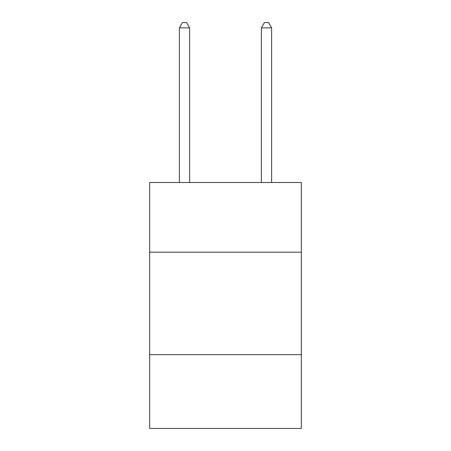 <?xml version="1.0" encoding="UTF-8"?>
<svg xmlns="http://www.w3.org/2000/svg" width="451" height="451" viewBox="0 0 451 451"><rect width="100%" height="100%" fill="white"/><g stroke="black" fill="none" stroke-linecap="round" stroke-linejoin="round"><path stroke-width="0.68" d="M149.664 252.188L301.336 252.188L301.336 182.497L149.664 182.497L149.664 428.45L301.336 428.45L301.336 354.666L149.664 354.666M301.336 354.666L301.336 252.188M189.634 182.497L189.634 27.877L179.385 27.877L179.385 182.497M179.385 27.877L182.458 22.55L186.556 22.55L189.634 27.877M271.615 182.497L271.615 27.877L261.366 27.877L261.366 182.497M261.366 27.877L264.444 22.55L268.542 22.55L271.615 27.877"/></g></svg>
